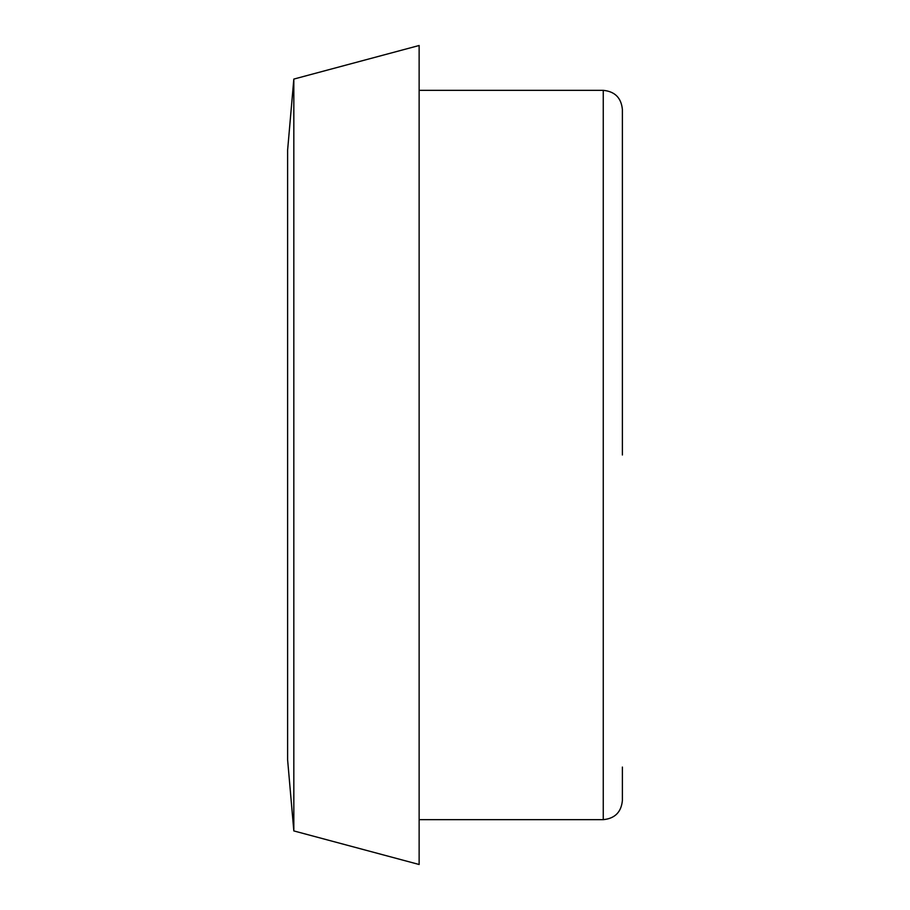 <?xml version="1.0" encoding="UTF-8"?>
<svg xmlns="http://www.w3.org/2000/svg" width="910" height="910" viewBox="0 0 910 910"><rect width="100%" height="100%" fill="white"/><g stroke="black" fill="none" stroke-linecap="round" stroke-linejoin="round"><path stroke-width="1.36" d="M622.383 455L622.383 109.462C621.257 97.848 614.876 91.466 603.262 90.34L603.262 819.66C614.876 818.534 621.257 812.152 622.383 800.538L622.383 767.062M293.828 79.079L287.617 150.116L287.617 759.884L293.828 830.921L419.135 864.5L419.135 45.5L293.828 79.079L293.828 830.921M419.135 819.66L603.262 819.66M419.135 90.34L603.262 90.34"/></g></svg>
